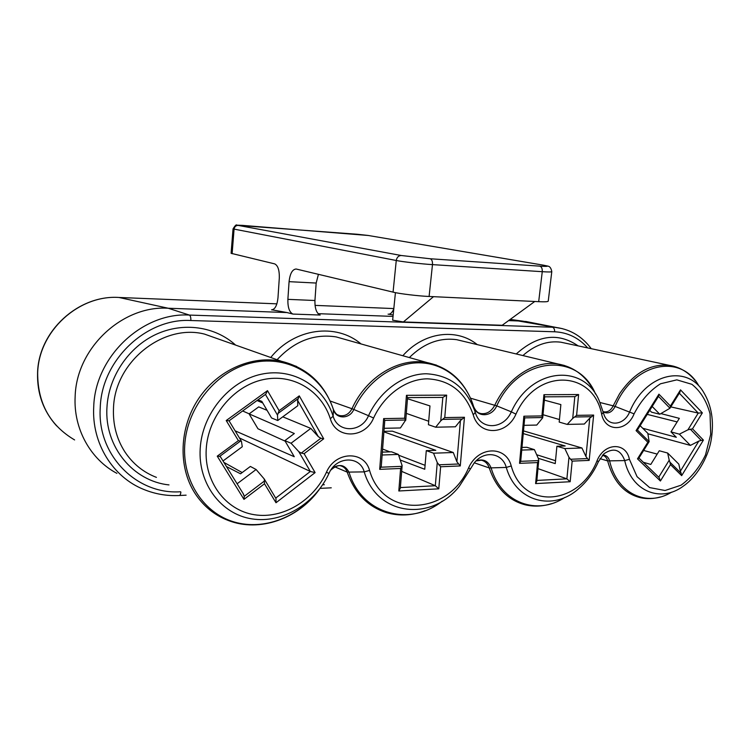 <?xml version="1.0" encoding="UTF-8"?>
<svg xmlns="http://www.w3.org/2000/svg" width="750" height="750" viewBox="0 0 750 750"><rect width="100%" height="100%" fill="white"/><g stroke="black" fill="none" stroke-linecap="round" stroke-linejoin="round"><path stroke-width="1.12" d="M318.431 274.312L316.172 283.05L289.078 281.663C290.006 273.591 292.35 269.372 296.109 269.006L393.066 292.125L396.262 260.494L233.044 228.909C235.116 225.497 236.391 224.25 236.859 225.169L242.287 225.366M316.172 283.05L314.944 300.506C314.766 308.456 316.5 313.294 320.156 315.038L292.931 314.072L286.988 312.553L168.206 308.241C122.747 305.194 76.35 347.728 75.141 396.647C73.397 428.906 90.572 459.45 116.916 473.363M531.441 322.575L522.656 321.131L508.584 320.597M393.028 316.406L318.047 313.678M551.775 271.734L548.25 301.078C548.184 301.772 545.006 301.969 538.688 301.669L433.509 296.672L403.378 321.947L392.653 320.194L395.428 292.631M534.759 301.481L502.191 325.275L403.378 321.947M286.988 312.553L272.147 309.844M393.169 314.991L388.809 314.203M275.766 498.047L310.35 471.469L298.772 451.613L291.056 443.231L310.8 428.4L318.366 436.697L297.619 400.359L298.238 398.578L278.091 413.4L279.122 410.681L299.269 395.869L323.709 438.806L304.116 453.684L315.113 472.613L310.35 471.469L239.447 437.972M235.134 430.837L294.253 456.713L284.841 440.644L291.056 443.231M237.103 483.778L256.097 469.509L264.253 478.997L275.7 498.094M242.184 472.566L223.912 462.422M256.097 469.509L250.369 466.444L240.534 473.803L226.472 466.566M229.059 420.806L226.209 420.534L267.488 390.656L265.763 394.2L229.059 420.806L241.416 441.225L242.278 446.728L223.012 460.959M257.963 399.853L261.816 401.363L271.547 417.966L277.762 420.525L277.509 415.134L265.444 394.434M267.075 410.334L258.722 406.884L249.103 413.888L257.963 428.775L285.141 441.159M297.619 400.359L297.797 405.722L277.762 420.525M262.762 402.975L257.044 400.519M310.8 428.4L282.778 416.822M284.841 440.644L294.337 433.528L249.103 413.888M249.188 413.822L242.625 410.972M400.425 460.087L424.753 469.266L426.281 450.647L433.556 453.197L453.272 452.512L456.9 461.766L460.425 420.534L455.409 426.788L435.666 427.209L440.747 420.853L442.838 397.406L407.569 397.613M453.272 452.512L392.372 431.156L384 431.353M400.369 487.566L435.328 485.738L401.663 471.375M382.153 455.006L398.381 454.434L402.122 465.628L400.613 468.459L379.697 469.35L383.644 418.594L404.625 418.247L405.712 420.009L384.778 420.375L381.262 466.434L379.697 469.35M398.381 454.434L391.537 451.819L382.378 452.128M405.712 420.009L400.434 427.959L384.234 428.306M407.484 398.719L429.966 405.919L428.419 424.697L435.666 427.209M428.709 421.256L406.303 413.381M426.281 450.647L435.806 450.328L383.962 431.869M437.259 462.609L440.634 466.762L438.778 488.831L435.328 485.738L437.259 462.609L433.556 453.197M425.072 465.338L398.663 455.212M389.953 451.875L382.622 449.062M642.722 428.259L676.312 437.278L670.978 431.869L679.35 418.35L660.947 413.616M658.725 477.188L669.216 460.181L667.65 453.038L659.278 450.75L650.784 464.447L643.341 462.281M667.65 453.038L678.825 464.147L680.372 471.197L698.812 441.094L690.403 445.397L679.369 434.166L670.978 431.869M643.65 450.459L657.197 454.097M647.897 433.791L690.403 445.397M669.975 408.225L658.5 396.394L658.931 394.181L670.416 406.041L669.975 408.225L659.784 414.234L651.553 412.181L649.744 410.353M658.5 396.394L657.741 396.094M647.212 414.375L677.137 421.913M650.231 410.85L649.538 410.672M640.125 425.681L647.803 433.312L649.153 441.647L647.85 442.247L636.075 430.622L658.931 394.181M659.784 414.234L652.172 406.481M670.8 406.884L698.25 413.072L679.322 393.206M679.369 434.166L687.919 429.825L698.25 413.072L702.347 412.866L692.503 428.85L687.919 429.825M521.747 450.084L534.403 449.644L526.8 447.272L521.991 447.431M544.378 400.144L560.869 404.587L559.2 422.081L567.206 424.406L572.719 418.425L574.819 396.656L578.616 394.547L576.6 415.359L593.644 415.078L589.172 460.397L572.166 461.119L570.169 481.725L566.887 478.847L568.969 457.284L564.834 448.575L556.903 446.259L555.244 463.603L538.256 458.287M543.009 414.722L559.444 419.55M536.672 454.734L555.525 460.716M523.266 433.584L565.163 445.978L556.903 446.259M534.403 449.644L538.359 458.512L538.706 460.584L537.581 462.581L519.544 463.341L520.706 461.334L538.706 460.584M519.544 463.341L523.866 416.222L541.941 415.922L542.719 417.806L536.747 425.062L524.025 425.334M564.834 448.575L581.916 447.975L585.975 456.544L589.753 418.153L584.316 424.041L567.206 424.406M523.509 430.894L581.916 447.975M537.966 468.619L566.887 478.847L536.859 480.422M272.044 309.853L271.547 309.834C274.969 309.506 277.116 305.503 277.978 297.825L279.309 277.913C279.469 270.113 277.913 265.434 274.641 263.869L231.094 253.312L233.034 228.909M433.509 296.672L429.103 296.466C418.669 296.081 398.869 293.691 393.066 292.125M289.078 281.663L287.878 299.353L314.944 300.506M292.931 314.072C289.387 312.309 287.7 307.397 287.878 299.353M393.788 308.888C392.175 312.666 390.3 314.438 388.172 314.194L388.069 314.175M658.312 396.684L637.406 430.031L636.075 430.622M669.216 460.181L669.928 462.188L681.112 473.241L680.372 471.197M698.812 441.094L701.222 440.428L690.3 429.169M523.866 416.222L524.681 418.144L520.706 461.334M589.753 418.153L591.647 416.7L574.584 417L572.719 418.425M568.969 457.284L572.166 461.119M570.469 459.272L587.503 458.569L585.975 456.544M241.416 441.225L238.378 440.625L226.209 420.534M240.731 440.897L219.656 456.403L220.547 457.097M243.141 493.688L244.275 496.294L243.966 499.359L217.247 456.169L238.378 440.625M315.113 472.613L276 502.744L264.506 483.769L264.253 478.997M278.091 413.4L277.509 415.134M298.772 451.613L301.238 453.103L320.869 438.225L318.366 436.697M404.625 418.247L406.462 395.316L446.644 395.138L444.759 417.591L464.447 417.272L460.275 465.938L456.9 461.766M460.425 420.534L462.272 419.025L442.556 419.372L440.747 420.853M670.031 408.122L679.894 392.288L680.503 389.859L702.347 412.866M692.503 428.85L703.406 440.109L701.222 440.428M703.406 440.109L681.666 475.641L681.112 473.241M681.666 475.641L670.491 464.616L669.928 462.188M670.491 464.616L660.403 481.003L659.212 477.656L638.934 458.016M649.116 441.694L638.878 458.119L637.5 458.85L647.85 442.247M299.269 395.869L298.238 398.578M323.709 438.806L320.869 438.225M304.116 453.684L301.238 453.103M276 502.744L275.981 498.403M219.656 456.403L217.247 456.169M587.503 458.569L589.172 460.397M570.169 481.725L535.613 483.591L536.784 481.256L538.725 460.509M591.647 416.7L593.644 415.078M574.584 417L576.6 415.359M542.737 417.619L544.706 396.572L543.928 394.697L578.616 394.547M384.778 420.375L383.644 418.594M406.462 395.316L407.578 397.444L405.75 420.3M446.644 395.138L442.838 397.406M444.759 417.591L442.556 419.372M402.103 465.863L400.312 488.25L398.812 490.988L400.613 468.459M464.447 417.272L462.272 419.025M357.516 234.281L238.097 225.394L401.278 255.506L430.191 258.759L539.756 266.137C548.362 266.634 549.591 266.316 543.431 265.181L367.941 235.425L357.356 234.262M238.097 225.394C235.781 225.469 234.412 226.734 233.981 229.2M232.116 253.716L234.066 229.219C234.497 226.753 235.856 225.478 238.153 225.403M602.672 455.016C606.188 455.072 608.513 457.106 609.656 461.1C617.081 493.8 646.959 507.469 671.719 492.112M603.281 412.528L604.331 415.594C609.197 427.312 624.525 424.838 629.691 411.834C645.497 373.172 687.394 363.788 703.772 392.541C711.562 405.628 714.094 421.022 711.366 438.712C709.247 453.844 699.169 474.938 683.438 486.047C660.769 503.109 631.538 491.578 624.712 460.584L607.641 460.894C606.788 457.762 605.053 455.887 602.438 455.278M660.403 496.959C653.719 498.853 647.147 499.116 640.669 497.756C624.309 493.791 613.303 481.5 607.641 460.894L599.953 458.653M220.153 339.628L204.469 334.088C163.303 323.484 114.609 361.678 113.494 408.394C112.828 424.584 116.662 439.125 124.978 452.016C132.956 463.894 143.438 472.35 156.422 477.375M168.984 484.903C133.322 481.284 104.391 446.869 106.95 407.597C108.487 376.753 128.597 347.1 155.991 334.387C183.431 321.666 215.184 326.531 235.603 345.084M180.881 492.038C180.638 494.334 180.084 495.497 179.222 495.516C166.941 496.106 155.128 494.081 143.794 489.45C112.922 477.188 91.603 443.344 93.722 406.866C95.072 356.241 142.847 312.056 189.403 315.075L168.206 308.241L118.987 297.469L276.909 303.844L119.006 297.469C78.853 294.694 38.541 331.059 37.669 373.172C37.669 403.116 49.978 425.363 74.616 439.941M206.222 449.166C204.159 481.903 225.769 510.281 254.269 514.706C282.759 519.338 313.434 500.672 326.438 472.266C335.334 451.106 364.322 450.366 369.562 470.419C383.531 519.562 448.716 515.025 468.628 467.822C478.219 445.95 506.034 445.284 511.247 465.956C523.472 510.966 579.891 505.087 597.066 460.697C604.369 442.416 626.091 441.872 629.409 459.309L637.069 476.691L649.631 487.584L665.053 490.5L680.991 485.222C691.116 477.891 699.291 467.784 705.506 454.913L710.719 434.306L710.034 413.794C706.613 401.072 700.566 391.247 691.894 384.319L676.838 379.856L660.525 383.775C649.791 390.553 640.978 400.575 634.078 413.859C627.103 431.719 605.391 432.45 601.669 414.375C593.325 370.078 536.578 367.416 515.953 414.131C506.887 435.384 479.1 436.369 473.222 414.778C465.141 391.969 449.831 379.978 427.303 378.825C406.256 379.059 384.262 394.772 373.584 418.031C365.175 438.647 336.216 439.622 330.319 418.725C321.403 390.637 292.8 373.106 263.137 379.631C233.494 385.922 208.059 416.438 206.222 449.166M468.628 467.822L470.391 469.022L459.441 486.112C431.719 521.944 377.081 516.122 364.228 471.881C359.897 455.475 336.197 456.169 328.978 473.409C315.103 503.747 282.356 523.753 251.822 518.869C221.278 514.209 198 483.844 200.194 448.706C202.144 413.597 229.491 380.878 261.281 374.231C293.091 367.331 323.644 386.194 333.141 416.222C337.913 433.275 361.603 432.581 368.522 415.697L353.803 409.472C349.791 419.194 336.15 419.466 333.441 409.706C322.903 376.294 288.881 355.022 253.238 362.522C217.613 369.741 186.816 406.275 184.697 445.613C182.578 481.369 204.019 513.206 234.159 521.972C264.319 530.831 299.147 516.872 319.106 489.713M328.978 473.409L326.438 472.266M587.681 347.925C578.691 337.791 567.666 332.409 554.625 331.781L190.866 320.522C146.7 317.794 101.569 359.719 100.247 407.662C96.984 455.447 136.969 494.906 180.422 491.756M599.991 402.516L613.172 405.825L619.491 393.909C633.769 373.031 650.372 363.506 669.291 365.325L673.716 366.225M695.428 380.925C688.425 372.169 679.716 366.966 669.291 365.325L560.831 342.197C547.5 340.509 534.862 344.962 522.9 355.566M318.778 490.134C297.853 518.869 259.641 532.612 228.45 520.547C214.556 515.288 203.372 506.166 194.887 493.172C177.928 466.8 179.278 427.528 198.581 398.719C217.838 369.853 252.188 355.003 281.438 361.275L296.634 366.431M510.066 319.519L562.275 328.612M190.866 320.522C190.931 317.522 190.444 315.703 189.403 315.075L552.45 327.234C553.978 327.778 554.7 329.288 554.625 331.781M393.825 308.569L315.028 305.381L393.825 308.569M334.725 466.819L347.222 472.125C346.069 468.825 343.922 466.734 340.781 465.863C339.328 465.216 337.05 465.684 333.966 467.259M425.128 510.684C412.2 515.625 399.366 516.291 386.644 512.691C367.791 506.784 354.656 493.256 347.222 472.125L364.228 471.881L369.562 470.419M264.506 483.769L243.966 499.359M267.488 390.656L279.122 410.681M670.416 406.041L680.503 389.859M660.403 481.003L637.5 458.85M541.941 415.922L543.928 394.697M535.613 483.591L537.581 462.581M460.275 465.938L440.634 466.762M438.778 488.831L398.812 490.988M322.622 484.8L324.347 484.716M402.825 355.734C423.816 331.903 456.562 327.806 477.281 344.625M516.253 353.972C537.506 334.913 558.15 332.222 578.166 345.891M270.722 357.488C294.647 327.872 336.281 322.762 361.031 343.941M346.106 339.722L336.075 336.891C314.034 333.572 294.366 341.184 277.078 359.738M330.141 401.006L351.956 408.741C366.375 376.584 399.3 357.131 427.106 362.587L436.519 365.138M474.319 462.816L489.234 467.934C487.819 463.706 485.184 461.128 481.341 460.209L476.1 460.903M479.091 413.034L480.712 413.55C486.647 414.375 491.344 411.581 494.803 405.178C507.891 377.072 535.012 360.019 558.141 364.022L564.375 365.447M470.512 398.184L496.734 405.872C491.747 417.45 476.597 417.778 473.475 406.116C465.591 380.559 443.897 362.775 418.575 362.812C393.291 362.859 366.684 381.544 353.803 409.472L351.956 408.741C348.994 414.225 344.822 416.494 339.45 415.547L337.566 414.816M551.569 503.644C542.616 506.484 533.775 506.859 525.047 504.778C507.956 500.212 496.022 487.931 489.234 467.934L506.287 467.428C502.397 452.775 484.275 449.981 474.169 462.994L470.409 468.975M463.575 341.334L456.741 339.694C439.584 337.369 423.778 343.331 409.341 357.572M603.413 411.675L604.181 411.872C607.978 412.284 610.978 410.269 613.172 405.825L615.159 406.453C611.897 412.5 607.875 414.291 603.113 411.825M538.688 301.669L542.259 271.688L432.478 264.619L429.103 296.466M637.406 430.031L649.153 441.647M542.737 417.544L524.691 417.863M244.275 496.294L264.797 480.731M438.778 464.812L458.447 463.997M381.122 467.194L402 466.331M634.078 413.859L615.159 406.453C632.962 363.113 680.138 352.978 698.456 385.191M629.409 459.309L624.712 460.584C620.625 449.541 613.697 447.272 603.947 453.759L598.406 461.634M373.584 418.031L368.522 415.697C379.988 390.75 403.612 373.941 426.169 373.762C450.3 375.075 466.669 387.928 475.284 412.35C480.197 430.519 503.634 429.797 511.322 411.844L496.734 405.872C519.028 356.025 578.541 351.647 595.538 394.088M515.953 414.131L511.322 411.844C531.094 367.359 584.062 363 599.316 400.988L603.244 412.35L601.669 414.375M597.066 460.697L598.378 461.709C593.587 472.575 586.997 481.594 578.597 488.747C553.284 511.5 516.075 501.984 506.287 467.428L511.247 465.956M476.053 460.922C483.234 458.447 488.288 460.856 491.194 468.15C501.403 503.119 537.169 515.869 564.891 497.419M473.222 414.778L475.284 412.35L473.475 406.116M330.844 470.044C338.541 463.35 344.634 464.128 349.097 472.378C361.744 514.416 409.669 527.137 442.228 501.159M330.319 418.725L333.141 416.222L333.412 409.472C324.553 383.859 307.228 367.791 281.438 361.275L220.144 339.619M430.191 258.759C431.878 259.397 432.647 261.347 432.478 264.619C422.016 264.019 402.122 261.75 396.262 260.494C396.863 257.306 398.531 255.638 401.278 255.506M543.431 265.181L547.528 266.016C547.65 266.344 550.584 265.453 551.794 271.584C551.766 272.053 548.587 272.091 542.259 271.688C542.438 268.612 541.603 266.756 539.756 266.137M56.653 425.925C43.406 411.206 37.041 393.572 37.566 373.031C38.438 330.956 78.722 294.675 118.987 297.469L118.866 297.469M333.309 409.275L333.412 409.472C335.166 413.325 337.181 415.35 339.45 415.547L337.378 414.703M367.941 235.425L543.938 265.256M242.428 225.375L368.363 235.491M591.262 348.684C582.366 336.731 570.928 329.7 556.95 327.6L525.591 321.431M472.434 403.003C463.988 380.794 448.875 367.322 427.106 362.587L346.097 339.722M478.903 412.95L480.712 413.55C477.975 413.259 475.631 411 473.691 406.781M510.216 319.406L522.656 321.131M592.2 387.825C583.931 374.541 572.578 366.6 558.141 364.022L463.547 341.325M220.397 456.731L243.703 494.475M544.688 396.834L574.969 396.656M388.706 314.213L388.172 314.194M331.256 487.819L320.109 488.381M186.113 495.169L179.475 495.506"/></g></svg>
